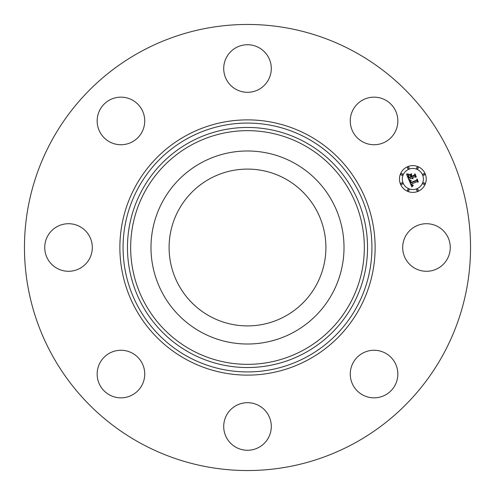 <?xml version="1.0" encoding="UTF-8"?>
<svg xmlns="http://www.w3.org/2000/svg" width="495" height="495" viewBox="0 0 495 495"><rect width="100%" height="100%" fill="white"/><g stroke="black" fill="none" stroke-linecap="round" stroke-linejoin="round"><path stroke-width="0.74" d="M285.089 178.695A78.402 78.402 0 0 1 316.305 285.089A78.402 78.402 0 0 1 209.911 316.305A78.402 78.402 0 0 1 178.695 209.911A78.402 78.402 0 0 1 285.089 178.695M140.568 443.235A223.041 223.041 0 0 1 51.765 140.568A223.041 223.041 0 0 1 354.432 51.765A223.041 223.041 0 0 1 443.235 354.432A223.041 223.041 0 0 1 140.568 443.235M396.885 114.246A23.791 23.791 0 0 1 380.754 143.773A23.791 23.791 0 0 1 351.227 127.642A23.791 23.791 0 0 1 367.358 98.115A23.791 23.791 0 0 1 396.885 114.246M258.904 47.644A23.791 23.791 0 0 1 268.377 79.93A23.791 23.791 0 0 1 236.096 89.403A23.791 23.791 0 0 1 226.623 57.117A23.791 23.791 0 0 1 258.904 47.644M114.246 98.115A23.791 23.791 0 0 1 143.773 114.246A23.791 23.791 0 0 1 127.642 143.773A23.791 23.791 0 0 1 98.115 127.642A23.791 23.791 0 0 1 114.246 98.115M47.644 236.096A23.791 23.791 0 0 1 79.93 226.623A23.791 23.791 0 0 1 89.403 258.904A23.791 23.791 0 0 1 57.117 268.377A23.791 23.791 0 0 1 47.644 236.096M98.115 380.754A23.791 23.791 0 0 1 114.246 351.227A23.791 23.791 0 0 1 143.773 367.358A23.791 23.791 0 0 1 127.642 396.885A23.791 23.791 0 0 1 98.115 380.754M236.096 447.356A23.791 23.791 0 0 1 226.623 415.07A23.791 23.791 0 0 1 258.904 405.597A23.791 23.791 0 0 1 268.377 437.883A23.791 23.791 0 0 1 236.096 447.356M380.754 396.885A23.791 23.791 0 0 1 351.227 380.754A23.791 23.791 0 0 1 367.358 351.227A23.791 23.791 0 0 1 396.885 367.358A23.791 23.791 0 0 1 380.754 396.885M405.597 236.096A23.791 23.791 0 0 1 437.883 226.623A23.791 23.791 0 0 1 447.356 258.904A23.791 23.791 0 0 1 415.07 268.377A23.791 23.791 0 0 1 405.597 236.096M162.799 201.23A96.519 96.519 0 0 1 293.77 162.799A96.519 96.519 0 0 1 332.201 293.77A96.519 96.519 0 0 1 201.23 332.201A96.519 96.519 0 0 1 162.799 201.23M417.972 191.373A13.384 13.384 0 0 1 400.486 184.128A13.384 13.384 0 0 1 407.732 166.648A13.384 13.384 0 0 1 425.217 173.887A13.384 13.384 0 0 1 417.972 191.373M408.814 169.265A10.543 10.543 0 0 1 422.594 174.976A10.543 10.543 0 0 1 416.883 188.75A10.543 10.543 0 0 1 403.109 183.045A10.543 10.543 0 0 1 408.814 169.265M409.148 180.539L411.11 180.644L410.374 181.634L410.745 183.014L416.629 180.656L416.957 179.772L417.978 182.24L417.031 181.745L411.654 183.973L412.174 184.938L413.17 185.198L412.211 185.161L411.252 184.14L412.057 185.526L413.238 185.514L411.883 186.986L409.148 180.539M409.353 180.056L411.265 180.347L409.353 180.056M410.788 181.151L411.029 182.463L416.468 180.217L417.13 178.936L418.269 181.696L417.106 179.295L416.58 180.359L410.949 182.692L410.788 181.151M408.944 180.038L406.624 174.432L408.61 174.648L407.936 175.935L408.641 178.045L411.172 177L411.036 176.666L408.802 177.594L408.202 175.942L408.425 175.119L408.895 177.396L410.98 176.536L410.64 175.719L409.371 175.23L411.636 174.296L411.116 175.57L411.623 176.808L414.352 175.682L414.767 174.698L415.862 177.352L414.798 176.764L412.471 177.724L413.016 178.472L412.075 177.891L412.83 178.831L411.617 178.076L409.34 179.023L408.944 180.038M406.779 173.887L408.839 174.172L406.779 173.887M409.396 174.76L411.729 173.788L409.396 174.76M411.432 175.051L411.889 176.158L414.197 175.199L414.983 173.757L416.283 176.888L414.965 174.122L414.321 175.304L411.797 176.35L411.432 175.051M401.488 182.841A0.811 0.811 0 0 1 402.546 183.28A0.811 0.811 0 0 1 402.107 184.338A0.811 0.811 0 0 1 401.049 183.899A0.811 0.811 0 0 1 401.488 182.841M407.96 167.205A0.811 0.811 0 0 1 409.025 167.644A0.811 0.811 0 0 1 408.585 168.708A0.811 0.811 0 0 1 407.521 168.269A0.811 0.811 0 0 1 407.96 167.205M401.488 173.683A0.811 0.811 0 0 1 402.546 174.122A0.811 0.811 0 0 1 402.107 175.18A0.811 0.811 0 0 1 401.049 174.741A0.811 0.811 0 0 1 401.488 173.683M423.59 173.683A0.811 0.811 0 0 1 424.654 174.122A0.811 0.811 0 0 1 424.215 175.18A0.811 0.811 0 0 1 423.157 174.741A0.811 0.811 0 0 1 423.59 173.683M417.118 167.205A0.811 0.811 0 0 1 418.176 167.644A0.811 0.811 0 0 1 417.737 168.708A0.811 0.811 0 0 1 416.679 168.269A0.811 0.811 0 0 1 417.118 167.205M417.737 190.81A0.811 0.811 0 0 1 416.679 190.371A0.811 0.811 0 0 1 417.118 189.313A0.811 0.811 0 0 1 418.176 189.752A0.811 0.811 0 0 1 417.737 190.81M408.585 190.81A0.811 0.811 0 0 1 407.521 190.371A0.811 0.811 0 0 1 407.96 189.313A0.811 0.811 0 0 1 409.025 189.752A0.811 0.811 0 0 1 408.585 190.81M424.215 184.338A0.811 0.811 0 0 1 423.157 183.899A0.811 0.811 0 0 1 423.59 182.841A0.811 0.811 0 0 1 424.654 183.28A0.811 0.811 0 0 1 424.215 184.338M191.485 350.039A116.845 116.845 0 0 1 144.961 191.485A116.845 116.845 0 0 1 303.515 144.961A116.845 116.845 0 0 1 350.039 303.515A116.845 116.845 0 0 1 191.485 350.039M305.05 142.158A120.038 120.038 0 0 1 352.842 305.05A120.038 120.038 0 0 1 189.95 352.842A120.038 120.038 0 0 1 142.158 189.95A120.038 120.038 0 0 1 305.05 142.158M307.154 138.303A124.431 124.431 0 0 1 356.697 307.154A124.431 124.431 0 0 1 187.846 356.697A124.431 124.431 0 0 1 138.303 187.846A124.431 124.431 0 0 1 307.154 138.303M308.688 135.5A127.623 127.623 0 0 1 359.5 308.688A127.623 127.623 0 0 1 186.312 359.5A127.623 127.623 0 0 1 135.5 186.312A127.623 127.623 0 0 1 308.688 135.5"/></g></svg>
